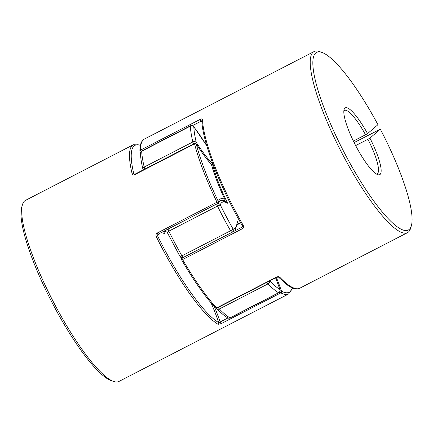 <?xml version="1.0" encoding="UTF-8"?>
<svg xmlns="http://www.w3.org/2000/svg" width="433" height="433" viewBox="0 0 433 433"><rect width="100%" height="100%" fill="white"/><g stroke="black" fill="none" stroke-linecap="round" stroke-linejoin="round"><path stroke-width="0.65" d="M216.44 308.215A2.549 2.549 0 0 0 216.846 308.761A2.549 2.041 -44.3 0 0 219.347 308.983A2.549 0.547 -117.3 0 1 218.27 307.398M275.637 277.824L280.048 289.747A2.549 1.461 161.6 0 0 279.842 289.412A65.378 13.997 62.7 0 0 275.572 277.856M230.172 317.887A2.549 0.547 -117.3 0 1 230.145 317.898A2.549 2.549 0 0 1 227.666 317.817L227.666 317.817A2.549 2.349 -58.9 0 0 229.923 317.854L278.576 292.773A2.549 2.349 -58.9 0 0 279.842 289.412A99.341 21.271 62.7 0 1 269.667 280.898M206.844 145.981A65.378 13.997 62.7 0 0 193.822 126.939A2.549 1.662 -38.1 0 0 193.611 126.506A2.549 2.549 0 0 0 190.439 125.819A2.549 0.547 62.7 0 0 190.417 125.835A2.549 0.547 62.7 0 0 190.347 126.138L141.694 151.22A2.549 2.257 177.4 0 0 140.411 153.282C140.628 157.758 141.461 163.057 142.912 169.179A2.549 2.549 0 0 0 143.215 169.915M266.923 282.316A2.549 0.547 62.7 0 0 268 283.896A2.549 2.041 -44.3 0 0 269.586 280.941M190.439 125.819L141.791 150.901A2.549 0.547 -117.3 0 0 141.764 150.917A2.549 0.547 -117.3 0 0 141.694 151.22A101.885 21.818 62.7 0 0 144.194 167.041L192.842 141.954A2.549 1.884 166.7 0 1 196.257 142.365A99.341 21.271 62.7 0 1 193.822 126.939A2.549 2.257 177.4 0 0 190.347 126.138A101.885 21.818 -117.3 0 0 192.842 141.954A2.549 0.547 62.7 0 0 193.621 143.87A2.549 0.547 62.7 0 0 193.643 143.918M144.99 169A2.549 0.547 -117.3 0 1 144.968 168.957A2.549 0.547 -117.3 0 1 144.194 167.041A2.549 1.884 166.7 0 0 142.912 169.179M211.401 164.41L212.424 163.728A65.378 13.997 62.7 0 1 196.257 142.365A2.549 1.012 147.3 0 1 195.705 143.431M235.119 230.713L237.322 222.714L236.975 220.917A65.378 13.997 62.7 0 0 238.745 223.964M232.191 232.223A2.549 2.474 -91.1 0 0 233.035 228.96A65.378 13.997 62.7 0 0 236.975 220.917M182.791 257.695L182.217 257.732A2.549 2.474 -91.1 0 0 183.007 257.581M212.424 163.728A65.378 13.997 62.7 0 0 227.617 203.239L225.977 201.794L220.511 200.647L219.547 200.89M227.617 203.239A65.378 13.997 62.7 0 0 220.289 204.885A2.549 2.436 -161.7 0 0 217.296 203.678M167.771 229.209A2.549 2.436 -161.7 0 0 167.003 230.307L167.344 229.43M214.33 306.618A67.921 14.543 -117.3 0 1 220.132 321.979L218.703 322.628A1.272 1.18 120.3 0 1 218.075 324.312L221.16 323.662L280.871 292.876A1.272 1.191 -62.1 0 0 281.488 291.187A1.272 0.731 161.6 0 0 280.124 291.073M140.395 145.342A100.613 21.542 62.7 0 0 133.884 174.131A1.272 0.936 166.4 0 0 132.179 173.936A101.885 21.818 -117.3 0 1 133.348 144.752L25.569 200.322A101.885 21.818 62.7 0 0 22.451 204.712A101.885 21.818 62.7 0 0 52.864 300.875A101.885 21.818 62.7 0 0 113.554 381.43A101.885 21.818 62.7 0 0 118.945 381.441L288.649 293.947A101.885 21.818 -117.3 0 1 280.871 292.876A1.272 0.271 -117.3 0 1 279.978 291.544M157.287 233.008C155.999 233.896 155.653 235.087 156.259 236.58L157.661 235.99L157.607 234.865L158.186 234.15A1.272 0.271 -117.3 0 1 157.287 233.008L216.998 202.222A101.885 21.818 -117.3 0 1 194.552 143.832L134.842 174.618A1.272 0.271 -117.3 0 1 134.852 174.228L194.563 143.447A1.272 0.271 62.7 0 0 194.547 143.453A1.272 0.271 62.7 0 0 194.552 143.832A1.272 0.909 165.7 0 1 196.252 144.005A1.272 0.503 -32.7 0 0 196.214 143.891A1.272 1.272 0 0 0 194.563 143.447M132.179 173.936C132.541 174.959 133.429 175.181 134.842 174.618M113.554 381.43L111.086 380.569A99.947 21.401 -117.3 0 1 51.549 301.552A99.947 21.401 -117.3 0 1 21.715 207.223L22.451 204.712M158.218 234.101A1.272 0.271 -117.3 0 1 158.186 234.15L217.891 203.369A1.272 0.271 -117.3 0 0 217.902 203.358A1.272 0.271 -117.3 0 0 217.929 203.321A1.272 1.218 -162 0 0 218.416 201.664A69.199 14.819 -117.3 0 1 224.754 199.185A69.199 14.819 -117.3 0 1 211.45 164.567L211.493 164.513C214.324 174.764 218.8 186.417 224.933 199.478L224.467 201.129M166.894 230.811L164.87 231.855L164.719 233.777L164.508 233.414M211.45 164.567A69.199 14.819 -117.3 0 1 196.252 144.005A100.613 21.542 62.7 0 0 218.416 201.664L216.998 202.222A1.272 0.271 -117.3 0 0 217.891 203.369A1.272 1.272 0 0 0 218.519 202.633L219.932 200.631A67.921 14.543 62.7 0 1 224.581 201.069M140.076 151.723A1.272 0.834 -38.2 0 0 140.173 151.913A1.272 0.834 -38.2 0 0 140.622 152.14M376.369 174.006A35.658 7.637 -117.3 0 0 377.138 173.817A35.658 7.637 -117.3 0 0 367.92 139.269L369.928 138.122L380.331 129.18A99.947 21.401 -117.3 0 1 411.339 225.777A99.947 21.401 -117.3 0 1 343.461 151.057A99.947 21.401 -117.3 0 1 321.968 52.431A99.947 21.401 -117.3 0 1 377.949 124.682L367.547 133.629A37.601 8.054 62.7 0 0 344.105 109.452A37.601 8.054 62.7 0 0 356.213 146.641A37.601 8.054 62.7 0 0 377.728 174.667A37.601 8.054 62.7 0 0 369.928 138.122M367.92 139.269L355.661 145.591M354.129 142.576L380.331 129.18M321.968 52.431L319.494 51.57A101.885 21.818 62.7 0 0 314.109 51.559A101.885 21.818 62.7 0 0 341.41 152.118A101.885 21.818 62.7 0 0 407.485 232.678A101.885 21.818 62.7 0 0 410.603 228.288L411.339 225.777M242.209 225.539L242.209 225.598C219.91 186.872 202.254 141.066 201.848 120.45L201.848 120.45A1.272 1.131 -2.1 0 1 202.492 119.427C202.368 118.75 201.621 118.723 200.252 119.351A1.272 0.271 62.7 0 0 200.668 120.526A1.272 0.271 62.7 0 0 201.091 121.191L192.414 125.667M242.307 228.759C243.584 227.882 243.876 226.735 243.194 225.312L242.209 225.598C242.475 226.632 242.35 227.184 241.836 227.255A1.272 0.271 62.7 0 0 242.204 228.57A1.272 0.271 62.7 0 0 242.307 228.759L182.602 259.546A1.272 0.271 -117.3 0 1 182.493 259.351A1.272 0.271 -117.3 0 1 182.109 258.046A1.272 0.271 -117.3 0 1 182.12 258.041A1.272 0.271 -117.3 0 1 182.152 258.03L241.809 227.276M276.66 277.293L278.522 277.115A1.272 1.012 136 0 0 279.761 277.217C278.976 276.557 277.856 276.53 276.395 277.142A1.272 0.271 62.7 0 0 276.66 277.293A1.272 0.271 62.7 0 0 276.671 277.288L216.949 308.08A1.272 0.271 62.7 0 0 216.96 308.069A1.272 0.271 62.7 0 1 216.684 307.923A1.272 0.99 136.9 0 1 215.439 307.814A1.272 1.272 0 0 0 216.949 308.08M343.856 110.94A35.658 7.637 -117.3 0 1 344.457 110.426A35.658 7.637 -117.3 0 1 365.539 134.777L353.377 141.044M365.539 134.777L367.547 133.629M237.246 224.738L240.71 222.952M140.07 151.696A1.272 1.147 -0.5 0 1 140.541 150.132L200.252 119.351M175.219 243.644A101.885 21.818 62.7 0 0 181.914 255.854L230.567 230.773A101.885 21.818 -117.3 0 1 223.866 218.562A101.885 21.818 -117.3 0 1 217.49 206.076L168.838 231.157A101.885 21.818 62.7 0 0 175.219 243.644M167.003 230.307A2.549 2.549 0 0 0 167.138 232.229L179.96 256.444A2.549 0.465 -29.6 0 0 181.914 255.854A2.549 0.547 -117.3 0 0 183.246 257.456M280.048 289.747A2.549 2.549 0 0 1 278.798 292.816A2.549 0.547 62.7 0 1 278.576 292.773A101.885 21.818 -117.3 0 1 268 283.896L219.347 308.983A101.885 21.818 62.7 0 0 229.923 317.854A2.549 0.547 -117.3 0 0 230.145 317.898L278.798 292.816A2.549 0.547 62.7 0 0 278.825 292.8M216.819 203.921A2.549 0.547 -117.3 0 0 217.49 206.076L220.289 204.885A99.341 21.271 62.7 0 0 233.035 228.96A2.549 0.465 -29.6 0 1 230.567 230.773A2.549 0.547 62.7 0 0 231.899 232.375M167.138 232.229L168.838 231.157A2.549 0.547 62.7 0 1 168.166 229.003M158.759 233.858A66.65 14.273 62.7 0 0 157.661 235.99A100.613 21.542 62.7 0 0 164.372 249.164A100.613 21.542 62.7 0 0 218.703 322.628A66.65 14.273 62.7 0 0 211.088 302.932M218.075 324.312A101.885 21.818 -117.3 0 1 163.052 249.917A101.885 21.818 -117.3 0 1 156.259 236.58M133.884 174.131A66.65 14.273 62.7 0 0 134.057 174.402M164.41 233.143A66.65 14.273 62.7 0 0 164.719 233.777A66.65 14.273 62.7 0 0 160.849 232.775M163.614 231.352A67.921 14.543 -117.3 0 1 164.87 231.855M221.16 323.662A1.272 0.271 62.7 0 1 220.132 321.979L227.931 317.957M276.362 277.445A69.199 14.819 -117.3 0 1 281.488 291.187A100.613 21.542 62.7 0 0 292.259 287.864M141.05 151.474A1.272 0.271 -117.3 0 1 140.963 151.306A1.272 0.271 -117.3 0 1 140.541 150.132A101.885 21.818 62.7 0 1 144.406 139.053L314.109 51.559M276.395 277.142L216.684 307.923A101.885 21.818 62.7 0 1 182.602 259.546A1.272 0.276 149.9 0 1 181.606 259.811A1.272 0.276 149.9 0 1 181.595 259.768A1.272 1.272 0 0 0 181.606 259.811C193.583 280.384 204.858 296.389 215.439 307.814M202.492 119.427A101.885 21.818 62.7 0 0 243.194 225.312M279.761 277.217A101.885 21.818 62.7 0 0 299.701 288.248L407.485 232.678M201.951 122.295A67.921 14.543 62.7 0 0 201.091 121.191M241.863 227.249A1.272 0.271 62.7 0 0 241.831 227.255L182.12 258.041A1.272 1.272 0 0 0 181.579 259.768M206.768 145.737L193.611 126.506M227.666 317.817C224.381 315.819 220.776 312.799 216.846 308.761M141.791 150.901A2.549 2.549 0 0 0 140.411 153.282M179.96 256.444A2.549 2.549 0 0 0 182.217 257.732M211.493 164.508C206.73 159.198 201.643 152.324 196.214 143.891M140.476 144.995L133.348 144.752M134.852 174.228L134.008 174.396M292.578 288.005L288.649 293.947M144.406 139.053C141.255 140.898 139.756 144.925 139.902 151.133A1.272 1.272 0 0 0 140.173 151.913L140.536 152.373M278.511 277.109L286.067 284.026C291.571 288.432 296.118 289.839 299.701 288.248"/></g></svg>

